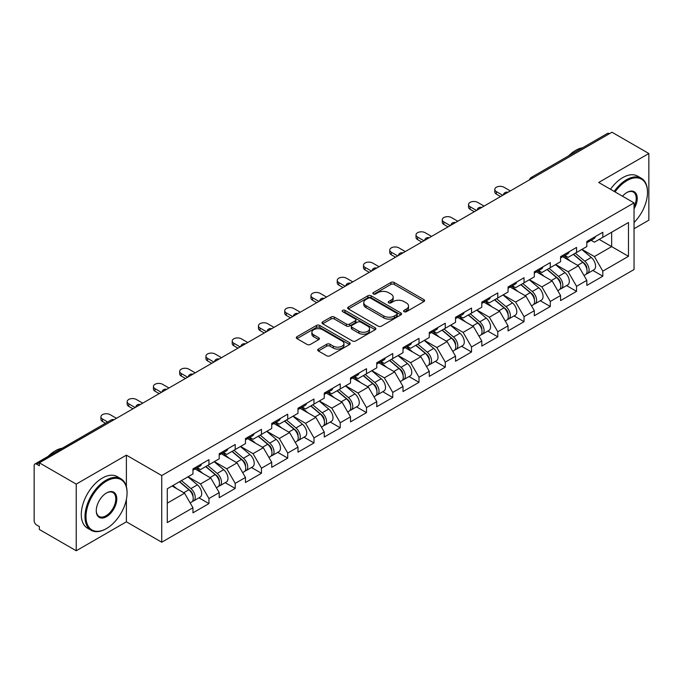 <?xml version="1.0" encoding="UTF-8"?>
<svg xmlns="http://www.w3.org/2000/svg" width="683" height="683" viewBox="0 0 683 683"><rect width="100%" height="100%" fill="white"/><g stroke="black" fill="none" stroke-linecap="round" stroke-linejoin="round"><path stroke-width="1.02" d="M404.08 311.696A1.639 0.948 0 0 0 406.394 311.696L423.947 301.562A2.339 1.349 0 0 0 424.63 300.605A2.339 1.349 0 0 0 423.947 299.649L394.202 282.48A2.339 1.349 0 0 0 390.898 282.48L373.345 292.614A1.639 0.948 0 0 0 372.867 293.289A1.639 0.948 0 0 0 373.345 293.955A1.639 0.948 0 0 0 375.659 293.955L377.93 292.64A7.479 4.32 0 0 1 388.507 292.64L390.983 294.074A7.479 4.32 0 0 1 393.177 297.122A7.479 4.32 0 0 1 390.983 300.179L388.712 301.485A1.639 0.948 0 0 0 388.234 302.159A1.639 0.948 0 0 0 388.712 302.825A1.639 0.948 0 0 0 391.026 302.825L393.297 301.51A7.479 4.32 0 0 1 403.875 301.51L406.351 302.945A7.479 4.32 0 0 1 408.536 305.993A7.479 4.32 0 0 1 406.351 309.049L404.08 310.355A1.639 0.948 0 0 0 403.602 311.03A1.639 0.948 0 0 0 404.08 311.696L404.08 310.355M318.372 349.064A2.339 1.349 0 0 0 317.689 350.012A2.339 1.349 0 0 0 318.372 350.968L326.713 355.783A2.339 1.349 0 0 0 330.017 355.783L349.517 344.531A2.339 1.349 0 0 0 350.2 343.575A2.339 1.349 0 0 0 349.517 342.627L319.772 325.45A2.339 1.349 0 0 0 316.468 325.45L296.977 336.71A2.339 1.349 0 0 0 296.294 337.667A2.339 1.349 0 0 0 296.977 338.614L307.051 344.437A2.339 1.349 0 0 0 310.355 344.437L318.705 339.622A2.339 1.349 0 0 0 319.388 338.666A2.339 1.349 0 0 0 318.705 337.709L313.702 334.824A6.249 3.611 0 0 1 311.875 332.271A6.249 3.611 0 0 1 315.734 328.941A6.249 3.611 0 0 1 322.547 329.718L342.123 341.022A6.249 3.611 0 0 1 343.95 343.575A6.249 3.611 0 0 1 340.091 346.913A6.249 3.611 0 0 1 333.278 346.127L330.017 344.241A2.339 1.349 0 0 0 326.713 344.241L318.372 349.064L318.372 350.968M126.389 455.151L76.231 484.11L39.366 462.826L611.985 132.229L648.85 153.513L598.692 182.472L634.037 202.877L161.734 475.556L126.389 455.151L126.389 486.663M378.1 326.124A2.339 1.349 0 0 0 381.404 326.124L400.895 314.863A2.339 1.349 0 0 0 401.578 313.915A2.339 1.349 0 0 0 400.895 312.959L371.159 295.79A2.339 1.349 0 0 0 367.855 295.79L348.356 307.043A2.339 1.349 0 0 0 347.673 307.999A2.339 1.349 0 0 0 348.356 308.955L378.1 326.124M343.31 312.046A1.639 0.948 0 0 1 344.975 312.276L344.975 310.338L375.206 327.789A2.339 1.349 0 0 1 375.889 328.745A2.339 1.349 0 0 1 375.206 329.701L355.715 340.954A2.339 1.349 0 0 1 352.402 340.954L322.666 323.785L322.666 321.881A2.339 1.349 0 0 0 321.983 322.828A2.339 1.349 0 0 0 322.666 323.785M322.666 321.881L331.007 317.057A2.339 1.349 0 0 1 334.311 317.057L346.375 324.024A2.339 1.349 0 0 0 349.679 324.024L355.211 320.831A2.339 1.349 0 0 0 355.903 319.875A2.339 1.349 0 0 0 355.211 318.918L342.661 311.67A1.639 0.948 0 0 1 342.183 311.004A1.639 0.948 0 0 1 343.19 310.133A1.639 0.948 0 0 1 344.975 310.338M76.231 484.11L76.231 550.771L126.389 521.812L161.734 542.225L161.734 475.556M161.734 542.225L634.037 269.537L634.037 202.877M198.966 497.83L208.947 503.593L208.947 498.539L200.529 483.965L188.081 476.768M208.947 503.593L192.956 512.822L192.956 507.768L167.292 522.589L167.292 488.772L192.956 473.951L192.956 468.897L208.947 459.668L208.947 464.722L219.217 458.797L219.217 453.743L235.208 444.505L235.208 449.559L245.47 443.634L245.47 438.58L261.461 429.351L261.461 434.405L271.732 428.472L271.732 423.417L287.722 414.188L287.722 419.242L297.993 413.317L297.993 408.263L313.984 399.026L313.984 404.08L324.246 398.155L324.246 393.101L340.236 383.872L340.236 388.926L350.507 382.992L350.507 377.938L366.498 368.709L366.498 373.763L376.76 367.838L376.76 362.784L392.751 353.546L392.751 358.601L403.021 352.676L403.021 347.621L419.012 338.392L419.012 343.447L429.274 337.513L429.274 332.459L445.265 323.23L445.265 328.284L455.535 322.359L455.535 317.305L471.526 308.067L471.526 313.121L481.797 307.196L481.797 302.142L497.787 292.913L497.787 297.967L508.05 292.034L508.05 286.98L524.04 277.75L524.04 282.805L534.311 276.88L534.311 271.825L550.302 262.588L550.302 267.642L560.564 261.717L560.564 256.663L576.554 247.434L576.554 252.488L586.825 246.554L586.825 241.5L602.816 232.271L602.816 237.325L628.48 222.504L628.48 256.321L602.816 271.142L594.398 256.569L581.942 249.372M592.827 270.434L602.816 276.197L602.816 271.142M602.816 276.197L586.825 285.426L586.825 280.371L576.554 286.305L568.145 271.723L555.689 264.534M566.574 285.588L576.554 291.359L576.554 286.305M576.554 291.359L560.564 300.588L560.564 295.534L550.302 301.459L541.884 286.886L529.427 279.697M540.313 300.751L550.302 306.513L550.302 301.459M550.302 306.513L534.311 315.751L534.311 310.697L524.04 316.622L515.622 302.048L503.166 294.851M514.051 315.913L524.04 321.676L524.04 316.622M524.04 321.676L508.05 330.905L508.05 325.851L497.787 331.784L489.37 317.202L476.913 310.014M487.799 331.067L497.787 336.839L497.787 331.784M497.787 336.839L481.797 346.068L481.797 341.013L471.526 346.938L463.108 332.365L450.652 325.176M461.537 346.23L471.526 351.993L471.526 346.938M471.526 351.993L455.535 361.23L455.535 356.176L445.265 362.101L436.855 347.527L424.399 340.33M435.284 361.392L445.265 367.155L445.265 362.101M445.265 367.155L429.274 376.384L429.274 371.33L419.012 377.264L410.594 362.682L398.138 355.493M409.023 376.546L419.012 382.318L419.012 377.264M419.012 382.318L403.021 391.547L403.021 386.493L392.751 392.418L384.341 377.844L371.885 370.656M382.77 391.709L392.751 397.472L392.751 392.418M392.751 397.472L376.76 406.709L376.76 401.655L366.498 407.58L358.08 393.007L345.624 385.81M356.509 406.872L366.498 412.634L366.498 407.58M366.498 412.634L350.507 421.863L350.507 416.809L340.236 422.743L331.818 408.161L319.362 400.972M330.248 422.026L340.236 427.797L340.236 422.743M340.236 427.797L324.246 437.026L324.246 431.972L313.984 437.897L305.566 423.323L293.109 416.135M303.995 437.188L313.984 442.951L313.984 437.897M313.984 442.951L297.993 452.189L297.993 447.134L287.722 453.06L279.304 438.486L266.848 431.289M277.733 452.351L287.722 458.114L287.722 453.06M287.722 458.114L271.732 467.343L271.732 462.289L261.461 468.222L253.051 453.64L240.595 446.451M251.481 467.505L261.461 473.276L261.461 468.222M261.461 473.276L245.47 482.505L245.47 477.451L235.208 483.376L226.79 468.803L214.334 461.614M225.219 482.668L235.208 488.43L235.208 483.376M235.208 488.43L219.217 497.668L219.217 492.614L208.947 498.539M197.276 467.701L200.529 469.58L208.947 464.722M200.529 483.965L210.799 478.032L195.09 468.965M219.217 492.614L210.799 478.032M223.537 452.539L226.79 454.417L235.208 449.559M226.79 468.803L237.061 462.878L221.352 453.802M245.47 477.451L237.061 462.878M249.799 437.385L253.051 439.263L261.461 434.405M253.051 453.64L263.314 447.715L247.605 438.648M271.732 462.289L263.314 447.715M276.052 422.222L279.304 424.1L287.722 419.242M279.304 438.486L289.575 432.552L273.866 423.486M297.993 447.134L289.575 432.552M302.313 407.059L305.566 408.938L313.984 404.08M305.566 423.323L315.828 417.398L300.119 408.323M324.246 431.972L315.828 417.398M328.566 391.905L331.818 393.784L340.236 388.926M331.818 408.161L342.089 402.236L326.38 393.169M350.507 416.809L342.089 402.236M354.827 376.743L358.08 378.621L366.498 373.763M358.08 393.007L368.35 387.073L352.641 378.006M376.76 401.655L368.35 387.073M381.08 361.58L384.341 363.458L392.751 358.601M384.341 377.844L394.603 371.919L378.894 362.844M403.021 386.493L394.603 371.919M407.341 346.426L410.594 348.304L419.012 343.447M410.594 362.682L420.865 356.757L405.156 347.69M429.274 371.33L420.865 356.757M433.603 331.264L436.855 333.142L445.265 328.284M436.855 347.527L447.117 341.594L431.408 332.527M455.535 356.176L447.117 341.594M459.855 316.101L463.108 317.979L471.526 313.121M463.108 332.365L473.379 326.44L457.67 317.364M481.797 341.013L473.379 326.44M486.117 300.947L489.37 302.825L497.787 297.967M489.37 317.202L499.632 311.277L483.923 302.21M508.05 325.851L499.632 311.277M512.37 285.784L515.622 287.663L524.04 282.805M515.622 302.048L525.893 296.115L510.184 287.048M534.311 310.697L525.893 296.115M538.631 270.622L541.884 272.5L550.302 267.642M541.884 286.886L552.154 280.961L536.445 271.885M560.564 295.534L552.154 280.961M564.884 255.468L568.145 257.346L576.554 252.488M568.145 271.723L578.407 265.798L562.698 256.731M586.825 280.371L578.407 265.798M609.467 133.689L533.218 177.708M532.142 178.323A3.569 2.058 120 0 1 533.047 177.606A3.569 2.058 60 0 0 531.263 177.435L607.511 133.407A3.569 2.058 60 0 1 609.296 133.586M591.145 240.305L594.398 242.183L602.816 237.325M594.398 256.569L611.652 246.606L611.652 232.22L628.48 222.504M599.196 239.417L628.48 256.321M634.037 228.728L648.85 220.174L648.85 153.513M76.231 550.771L39.366 529.487L39.366 526.576L36.677 525.022A3.569 2.058 -120 0 1 34.15 520.651L34.15 465.644A3.569 2.058 -120 0 1 34.893 464.013A3.569 2.058 -120 0 1 36.677 464.184L39.366 465.738L39.366 462.826M167.292 503.158L184.547 493.194L172.09 486.006M192.956 507.768L184.547 493.194M126.389 521.812L126.389 499.358M404.729 311.926L406.351 310.987A7.479 4.32 0 0 0 408.536 307.939L408.536 305.993M393.177 297.122L393.177 299.069A7.479 4.32 0 0 1 390.983 302.117L389.37 303.056M423.912 301.579L394.202 284.427A2.339 1.349 0 0 0 390.898 284.427L374.002 294.185M400.895 312.959L400.895 314.863L371.159 297.728A2.339 1.349 0 0 0 367.855 297.728L348.39 308.972L348.356 307.043M396.763 314.581A1.639 0.948 0 0 0 397.25 313.915A1.639 0.948 0 0 0 396.763 313.241L370.664 298.172A1.639 0.948 0 0 0 368.35 298.172L365.951 299.555A7.479 4.32 0 0 0 363.766 302.612A7.479 4.32 0 0 0 365.951 305.66L383.795 315.964A7.479 4.32 0 0 0 394.373 315.964L396.763 314.581L396.763 316.519A1.639 0.948 0 0 0 397.25 315.853L397.25 313.915M363.766 302.612L363.766 304.55A7.479 4.32 0 0 0 365.951 307.606L365.951 305.66M396.763 316.519L394.373 317.902A7.479 4.32 0 0 1 383.795 317.902L365.951 307.606M322.7 323.802L331.007 319.004L331.007 317.057M355.903 319.875L355.903 321.821A2.339 1.349 0 0 1 355.211 322.769L349.679 325.97A2.339 1.349 0 0 1 346.375 325.97L334.311 319.004A2.339 1.349 0 0 0 331.007 319.004M344.975 312.276L375.172 329.718M358.891 331.246A6.249 3.611 0 0 0 365.704 332.032A6.249 3.611 0 0 0 369.563 328.694A6.249 3.611 0 0 0 367.727 326.141L360.829 322.163A2.339 1.349 0 0 0 357.525 322.163L351.993 325.356A2.339 1.349 0 0 0 351.31 326.312A2.339 1.349 0 0 0 351.993 327.268L358.891 331.246L358.891 333.193A6.249 3.611 0 0 0 365.704 333.97A6.249 3.611 0 0 0 369.563 330.64L369.563 328.694M351.31 326.312L351.31 328.258A2.339 1.349 0 0 0 351.993 329.206L351.993 327.268M358.891 333.193L351.993 329.206M343.95 343.575L343.95 345.521A6.249 3.611 0 0 1 340.091 348.851A6.249 3.611 0 0 1 333.278 348.074L330.017 346.187A2.339 1.349 0 0 0 326.713 346.187L318.406 350.985M311.875 332.271L311.875 334.218A6.249 3.611 0 0 0 313.702 336.77L313.702 334.824M318.671 339.639L313.702 336.77M349.483 344.548L319.772 327.396A2.339 1.349 0 0 0 316.468 327.396L297.011 338.631M584.819 263.869L583.641 263.186M586.33 273.883A7.854 4.533 -120 0 0 587.474 273.524A7.854 4.533 -120 0 0 588.883 268.035A7.854 4.533 -120 0 0 584.793 261.196L575.317 253.197M587.474 273.524L593.954 269.785A7.854 4.533 -120 0 0 595.363 264.295A7.854 4.533 -120 0 0 591.273 257.448L581.796 249.457M573.489 254.255L584.298 263.373A4.764 2.749 60 0 1 586.868 269.239M584.016 275.514L585.451 274.694A7.854 4.533 -120 0 0 586.859 269.204A7.854 4.533 -120 0 0 582.77 262.357L573.302 254.366M570.57 261.273L564.175 255.877M510.321 190.924L503.926 187.227A5.353 3.091 0 0 0 498.095 186.561A5.353 3.091 0 0 0 494.782 189.413A5.353 3.091 0 0 0 496.353 191.599L496.353 194.126A5.353 3.091 180 0 1 494.782 191.94L494.782 189.413M500.562 196.559L496.353 194.126M588.934 240.288A7.854 4.533 60 0 1 587.474 242.431A7.854 4.533 60 0 1 586.825 242.696M595.414 236.549A7.854 4.533 60 0 1 593.954 238.683L587.474 242.431M502.748 195.295L496.353 191.599M634.037 222.513A29.045 16.768 120 0 0 647.501 192.478A29.045 16.768 120 0 0 626.968 180.619A29.045 16.768 120 0 0 615.05 191.914M614.179 191.411A29.753 17.177 -60 0 1 626.465 179.749A29.753 17.177 -60 0 1 641.337 178.272A29.753 17.177 -60 0 1 647.501 191.897A29.753 17.177 -60 0 1 647.501 192.188M622.512 196.226A14.522 8.384 -60 0 1 626.968 192.478L626.968 192.478A14.522 8.384 -60 0 1 636.505 194.433A14.522 8.384 -60 0 1 634.037 208.853M634.037 206.778A13.805 7.974 120 0 0 633.363 192.085A13.805 7.974 120 0 0 626.712 192.632M568.555 155.903A29.753 17.177 -60 0 1 575.632 150.397A29.753 17.177 -60 0 1 582.71 147.733M610.474 189.268A29.753 17.177 -60 0 1 622.759 177.606A29.753 17.177 -60 0 1 637.64 176.137L641.337 178.272M106.019 528.813L106.531 528.522A29.045 16.768 120 0 0 127.064 492.955A29.045 16.768 120 0 0 106.531 481.097A29.045 16.768 120 0 0 85.99 516.664A29.045 16.768 120 0 0 106.531 528.522L106.019 528.813A29.753 17.177 -60 0 1 91.146 530.281A29.753 17.177 -60 0 1 86.587 506.445A29.753 17.177 -60 0 1 106.019 480.217A29.753 17.177 -60 0 1 120.9 478.749A29.753 17.177 -60 0 1 127.064 492.366A29.753 17.177 -60 0 1 127.064 492.665M106.531 492.955L106.531 492.955A14.522 8.384 -60 0 1 116.793 498.88A14.522 8.384 -60 0 1 106.531 516.664A14.522 8.384 -60 0 1 96.26 510.739A14.522 8.384 -60 0 1 106.531 492.955L106.531 492.955M96.26 510.44A13.805 7.974 120 0 0 99.12 516.476A13.805 7.974 120 0 0 106.019 515.785A13.805 7.974 120 0 0 115.043 503.619A13.805 7.974 120 0 0 112.926 492.563A13.805 7.974 120 0 0 106.275 493.1M48.109 456.372A29.753 17.177 -60 0 1 55.186 450.874A29.753 17.177 -60 0 1 62.264 448.202M91.146 530.281L87.441 528.147A29.753 17.177 -60 0 1 82.882 504.302A29.753 17.177 -60 0 1 102.322 478.083A29.753 17.177 -60 0 1 117.194 476.606L120.9 478.749M558.566 279.023L557.388 278.348M560.069 289.037A7.854 4.533 -120 0 0 561.213 288.687A7.854 4.533 -120 0 0 562.621 283.197A7.854 4.533 -120 0 0 558.532 276.35L549.064 268.359M561.213 288.687L567.693 284.939A7.854 4.533 -120 0 0 569.101 279.458A7.854 4.533 -120 0 0 565.012 272.611L555.544 264.62M547.237 269.418L558.045 278.527A4.764 2.749 60 0 1 560.615 284.393M557.763 290.676L559.189 289.848A7.854 4.533 -120 0 0 560.606 284.359A7.854 4.533 -120 0 0 556.517 277.52L547.04 269.529M544.308 276.427L537.914 271.04M532.305 294.185L531.126 293.502M533.816 304.2A7.854 4.533 -120 0 0 534.951 303.841A7.854 4.533 -120 0 0 536.368 298.351A7.854 4.533 -120 0 0 532.279 291.513L522.802 283.522M534.951 303.841L541.431 300.102A7.854 4.533 -120 0 0 542.848 294.612A7.854 4.533 -120 0 0 538.759 287.774L529.282 279.782M520.975 284.572L531.784 293.69A4.764 2.749 60 0 1 534.354 299.555M531.502 305.839L532.936 305.011A7.854 4.533 -120 0 0 534.345 299.521A7.854 4.533 -120 0 0 530.256 292.683L520.779 284.683M518.047 291.59L511.661 286.194M506.052 309.348L504.874 308.665M507.554 319.362A7.854 4.533 -120 0 0 508.698 319.004A7.854 4.533 -120 0 0 510.107 313.514A7.854 4.533 -120 0 0 506.018 306.676L496.541 298.676M508.698 319.004L515.178 315.264A7.854 4.533 -120 0 0 516.587 309.775A7.854 4.533 -120 0 0 512.498 302.928L503.021 294.936M494.723 299.735L505.522 308.853A4.764 2.749 60 0 1 508.092 314.718M505.249 320.993L506.675 320.173A7.854 4.533 -120 0 0 508.092 314.684A7.854 4.533 -120 0 0 503.994 307.837L494.526 299.846M491.794 306.752L485.4 301.357M479.79 324.502L478.612 323.827M481.293 334.516A7.854 4.533 -120 0 0 482.437 334.166A7.854 4.533 -120 0 0 483.854 328.677A7.854 4.533 -120 0 0 479.756 321.83L470.288 313.839M482.437 334.166L488.917 330.418A7.854 4.533 -120 0 0 490.334 324.937A7.854 4.533 -120 0 0 486.236 318.09L476.768 310.099M468.461 314.897L479.27 324.007A4.764 2.749 60 0 1 481.839 329.872M478.988 336.156L480.422 335.327A7.854 4.533 -120 0 0 481.831 329.838A7.854 4.533 -120 0 0 477.741 322.999L468.265 315.008M465.533 321.906L459.147 316.519M453.529 339.664L452.351 338.981M455.04 349.679A7.854 4.533 -120 0 0 456.184 349.32A7.854 4.533 -120 0 0 457.593 343.831A7.854 4.533 -120 0 0 453.503 336.992L444.027 329.001M456.184 349.32L462.664 345.581A7.854 4.533 -120 0 0 464.073 340.091A7.854 4.533 -120 0 0 459.983 333.253L450.507 325.262M442.208 330.051L453.008 339.169A4.764 2.749 60 0 1 455.578 345.035M452.735 351.318L454.161 350.49A7.854 4.533 -120 0 0 455.57 345A7.854 4.533 -120 0 0 451.48 338.162L442.012 330.162M439.28 337.069L432.885 331.673M484.068 206.078L477.673 202.39A5.353 3.091 0 0 0 471.833 201.716A5.353 3.091 0 0 0 468.529 204.576A5.353 3.091 0 0 0 470.092 206.761L470.092 209.288A5.353 3.091 180 0 1 468.529 207.103L468.529 204.576M474.301 211.721L470.092 209.288M562.672 255.451A7.854 4.533 60 0 1 561.213 257.585A7.854 4.533 60 0 1 560.564 257.85M569.152 251.703A7.854 4.533 60 0 1 567.693 253.845L561.213 257.585M476.495 210.458L470.092 206.761M457.806 221.241L451.412 217.553A5.353 3.091 0 0 0 445.572 216.878A5.353 3.091 0 0 0 442.268 219.738A5.353 3.091 0 0 0 443.839 221.924L443.839 224.451A5.353 3.091 180 0 1 442.268 222.265L442.268 219.738M448.048 226.876L443.839 224.451M536.42 270.605A7.854 4.533 60 0 1 534.951 272.748A7.854 4.533 60 0 1 534.311 273.012M542.9 266.865A7.854 4.533 60 0 1 541.431 269.008L534.951 272.748M450.234 225.612L443.839 221.924M431.554 236.403L425.15 232.707A5.353 3.091 0 0 0 419.319 232.041A5.353 3.091 0 0 0 416.015 234.892A5.353 3.091 0 0 0 417.578 237.078L417.578 239.605A5.353 3.091 180 0 1 416.015 237.419L416.015 234.892M421.787 242.038L417.578 239.605M510.158 285.767A7.854 4.533 60 0 1 508.698 287.91A7.854 4.533 60 0 1 508.05 288.175M516.638 282.028A7.854 4.533 60 0 1 515.178 284.162L508.698 287.91M423.972 240.775L417.578 237.078M405.292 251.557L398.898 247.869A5.353 3.091 0 0 0 393.058 247.195A5.353 3.091 0 0 0 389.754 250.055A5.353 3.091 0 0 0 391.325 252.24L391.325 254.768A5.353 3.091 180 0 1 389.754 252.582L389.754 250.055M395.534 257.201L391.325 254.768M483.897 300.93A7.854 4.533 60 0 1 482.437 303.064A7.854 4.533 60 0 1 481.797 303.329M490.385 297.182A7.854 4.533 60 0 1 488.917 299.325L482.437 303.064M397.719 255.937L391.325 252.24M379.031 266.72L372.636 263.032A5.353 3.091 0 0 0 366.805 262.357A5.353 3.091 0 0 0 363.493 265.217A5.353 3.091 0 0 0 365.064 267.403L365.064 269.93A5.353 3.091 180 0 1 363.493 267.745L363.493 265.217M369.272 272.355L365.064 269.93M457.644 316.084A7.854 4.533 60 0 1 456.184 318.227A7.854 4.533 60 0 1 455.535 318.491M464.124 312.344A7.854 4.533 60 0 1 462.664 314.487L456.184 318.227M371.458 271.091L365.064 267.403M427.276 354.827L426.098 354.144M428.779 364.842A7.854 4.533 -120 0 0 429.923 364.483A7.854 4.533 -120 0 0 431.332 358.993A7.854 4.533 -120 0 0 427.242 352.155L417.774 344.155M429.923 364.483L436.403 360.744A7.854 4.533 -120 0 0 437.812 355.254A7.854 4.533 -120 0 0 433.722 348.407L424.254 340.416M415.947 345.214L426.755 354.332A4.764 2.749 60 0 1 429.325 360.197M426.474 366.472L427.908 365.653A7.854 4.533 -120 0 0 429.317 360.163A7.854 4.533 -120 0 0 425.227 353.316L415.751 345.325M413.019 352.232L406.624 346.836M352.778 281.883L346.383 278.186A5.353 3.091 0 0 0 340.544 277.52A5.353 3.091 0 0 0 337.24 280.371A5.353 3.091 0 0 0 338.811 282.566L338.811 285.084A5.353 3.091 180 0 1 337.24 282.899L337.24 280.371M343.011 287.517L338.811 285.084M431.383 331.246A7.854 4.533 60 0 1 429.923 333.389A7.854 4.533 60 0 1 429.274 333.654M437.863 327.507A7.854 4.533 60 0 1 436.403 329.641L429.923 333.389M345.205 286.254L338.811 282.566M401.015 369.981L399.837 369.307M402.526 379.996A7.854 4.533 -120 0 0 403.67 379.646A7.854 4.533 -120 0 0 405.079 374.156A7.854 4.533 -120 0 0 400.989 367.309L391.513 359.318M403.67 379.646L410.15 375.898A7.854 4.533 -120 0 0 411.559 370.417A7.854 4.533 -120 0 0 407.469 363.569L397.993 355.578M389.686 360.376L400.494 369.486A4.764 2.749 60 0 1 403.064 375.351M400.212 381.635L401.647 380.807A7.854 4.533 -120 0 0 403.055 375.317A7.854 4.533 -120 0 0 398.966 368.478L389.498 360.487M386.766 367.386L380.371 361.999M326.517 297.037L320.122 293.349A5.353 3.091 0 0 0 314.291 292.674A5.353 3.091 0 0 0 310.978 295.534A5.353 3.091 0 0 0 312.549 297.72L312.549 300.247A5.353 3.091 180 0 1 310.978 298.061L310.978 295.534M316.758 302.68L312.549 300.247M405.13 346.409A7.854 4.533 60 0 1 403.67 348.543A7.854 4.533 60 0 1 403.021 348.808M411.61 342.661A7.854 4.533 60 0 1 410.15 344.804L403.67 348.543M318.944 301.416L312.549 297.72M374.762 385.144L373.584 384.461M376.265 395.158A7.854 4.533 -120 0 0 377.409 394.8A7.854 4.533 -120 0 0 378.817 389.31A7.854 4.533 -120 0 0 374.728 382.471L365.26 374.48M377.409 394.8L383.889 391.06A7.854 4.533 -120 0 0 385.297 385.571A7.854 4.533 -120 0 0 381.208 378.732L371.74 370.741M363.433 375.53L374.241 384.649A4.764 2.749 60 0 1 376.811 390.514M373.96 396.797L375.385 395.969A7.854 4.533 -120 0 0 376.803 390.48A7.854 4.533 -120 0 0 372.713 383.641L363.236 375.641M360.504 382.548L354.11 377.153M300.264 312.199L293.869 308.511A5.353 3.091 0 0 0 288.03 307.837A5.353 3.091 0 0 0 284.726 310.697A5.353 3.091 0 0 0 286.288 312.882L286.288 315.409A5.353 3.091 180 0 1 284.726 313.224L284.726 310.697M290.497 317.834L286.288 315.409M378.869 361.563A7.854 4.533 60 0 1 377.409 363.706A7.854 4.533 60 0 1 376.76 363.971M385.349 357.824A7.854 4.533 60 0 1 383.889 359.967L377.409 363.706M292.691 316.571L286.288 312.882M348.501 400.306L347.323 399.623M350.012 410.321A7.854 4.533 -120 0 0 351.147 409.962A7.854 4.533 -120 0 0 352.565 404.473A7.854 4.533 -120 0 0 348.475 397.634L338.999 389.634M351.147 409.962L357.627 406.223A7.854 4.533 -120 0 0 359.045 400.733A7.854 4.533 -120 0 0 354.955 393.886L345.478 385.895M337.171 390.693L347.98 399.811A4.764 2.749 60 0 1 350.55 405.676M347.698 411.951L349.133 411.132A7.854 4.533 -120 0 0 350.541 405.642A7.854 4.533 -120 0 0 346.452 398.795L336.975 390.804M334.243 397.711L327.857 392.315M274.003 327.362L267.608 323.665A5.353 3.091 0 0 0 261.768 322.999A5.353 3.091 0 0 0 258.464 325.851A5.353 3.091 0 0 0 260.035 328.045L260.035 330.563A5.353 3.091 180 0 1 258.464 328.378L258.464 325.851M264.244 332.997L260.035 330.563M352.616 376.726A7.854 4.533 60 0 1 351.147 378.869A7.854 4.533 60 0 1 350.507 379.133M359.096 372.986A7.854 4.533 60 0 1 357.627 375.121L351.147 378.869M266.43 331.733L260.035 328.045M322.248 415.46L321.07 414.786M323.751 425.475A7.854 4.533 -120 0 0 324.895 425.125A7.854 4.533 -120 0 0 326.303 419.635A7.854 4.533 -120 0 0 322.214 412.788L312.737 404.797M324.895 425.125L331.375 421.377A7.854 4.533 -120 0 0 332.783 415.896A7.854 4.533 -120 0 0 328.694 409.049L319.217 401.058M310.919 405.856L321.719 414.965A4.764 2.749 60 0 1 324.288 420.83M321.445 427.114L322.871 426.286A7.854 4.533 -120 0 0 324.288 420.796A7.854 4.533 -120 0 0 320.19 413.958L310.722 405.967M307.99 412.865L301.596 407.478M247.75 342.516L241.347 338.828A5.353 3.091 0 0 0 235.515 338.153A5.353 3.091 0 0 0 232.211 341.013A5.353 3.091 0 0 0 233.774 343.199L233.774 345.726A5.353 3.091 180 0 1 232.211 343.54L232.211 341.013M237.983 348.159L233.774 345.726M326.354 391.888A7.854 4.533 60 0 1 324.895 394.023A7.854 4.533 60 0 1 324.246 394.287M332.834 388.14A7.854 4.533 60 0 1 331.375 390.283L324.895 394.023M240.168 346.896L233.774 343.199M295.987 430.623L294.808 429.94M297.489 440.637A7.854 4.533 -120 0 0 298.633 440.279A7.854 4.533 -120 0 0 300.05 434.789A7.854 4.533 -120 0 0 295.952 427.951L286.484 419.96M298.633 440.279L305.113 436.539A7.854 4.533 -120 0 0 306.53 431.05A7.854 4.533 -120 0 0 302.432 424.211L292.964 416.22M284.657 421.01L295.466 430.128A4.764 2.749 60 0 1 298.036 435.993M295.184 442.277L296.618 441.449A7.854 4.533 -120 0 0 298.027 435.959A7.854 4.533 -120 0 0 293.938 429.12L284.461 421.121M281.729 428.028L275.334 422.632M221.488 357.679L215.094 353.99A5.353 3.091 0 0 0 209.254 353.316A5.353 3.091 0 0 0 205.95 356.176A5.353 3.091 0 0 0 207.521 358.362L207.521 360.889A5.353 3.091 180 0 1 205.95 358.703L205.95 356.176M211.73 363.313L207.521 360.889M300.093 407.042A7.854 4.533 60 0 1 298.633 409.185A7.854 4.533 60 0 1 297.993 409.45M306.582 403.303A7.854 4.533 60 0 1 305.113 405.446L298.633 409.185M213.916 362.05L207.521 358.362M269.725 445.786L268.547 445.103M271.236 455.8A7.854 4.533 -120 0 0 272.38 455.441A7.854 4.533 -120 0 0 273.789 449.952A7.854 4.533 -120 0 0 269.7 443.113L260.223 435.114M272.38 455.441L278.86 451.702A7.854 4.533 -120 0 0 280.269 446.212A7.854 4.533 -120 0 0 276.18 439.365L266.703 431.374M258.396 436.172L269.204 445.29A4.764 2.749 60 0 1 271.774 451.156M268.923 457.431L270.357 456.611A7.854 4.533 -120 0 0 271.766 451.121A7.854 4.533 -120 0 0 267.676 444.274L258.208 436.283M255.476 443.19L249.082 437.794M195.227 372.841L188.832 369.144A5.353 3.091 0 0 0 183.001 368.478A5.353 3.091 0 0 0 179.689 371.33A5.353 3.091 0 0 0 181.26 373.524L181.26 376.043A5.353 3.091 180 0 1 179.689 373.857L179.689 371.33M185.469 378.476L181.26 376.043M273.84 422.205A7.854 4.533 60 0 1 272.38 424.348A7.854 4.533 60 0 1 271.732 424.613M280.32 418.466A7.854 4.533 60 0 1 278.86 420.6L272.38 424.348M187.654 377.212L181.26 373.524M243.472 460.94L242.294 460.265M244.975 470.954A7.854 4.533 -120 0 0 246.119 470.604A7.854 4.533 -120 0 0 247.528 465.114A7.854 4.533 -120 0 0 243.438 458.267L233.97 450.276M246.119 470.604L252.599 466.856A7.854 4.533 -120 0 0 254.008 461.375A7.854 4.533 -120 0 0 249.918 454.528L240.45 446.537M232.143 451.335L242.952 460.444A4.764 2.749 60 0 1 245.521 466.31M242.67 472.593L244.096 471.765A7.854 4.533 -120 0 0 245.513 466.276A7.854 4.533 -120 0 0 241.423 459.437L231.947 451.446M229.215 458.344L222.82 452.957M168.974 387.995L162.58 384.307A5.353 3.091 0 0 0 156.74 383.633A5.353 3.091 0 0 0 153.436 386.493A5.353 3.091 0 0 0 155.007 388.678L155.007 391.205A5.353 3.091 180 0 1 153.436 389.02L153.436 386.493M159.207 393.639L155.007 391.205M247.579 437.368A7.854 4.533 60 0 1 246.119 439.502A7.854 4.533 60 0 1 245.47 439.767M254.059 433.62A7.854 4.533 60 0 1 252.599 435.763L246.119 439.502M161.401 392.375L155.007 388.678M217.211 476.102L216.033 475.419M218.722 486.117A7.854 4.533 -120 0 0 219.858 485.758A7.854 4.533 -120 0 0 221.275 480.269A7.854 4.533 -120 0 0 217.185 473.43L207.709 465.439M219.858 485.758L226.346 482.019A7.854 4.533 -120 0 0 227.755 476.529A7.854 4.533 -120 0 0 223.665 469.691L214.189 461.699M205.882 466.489L216.69 475.607A4.764 2.749 60 0 1 219.26 481.472M216.409 487.756L217.843 486.928A7.854 4.533 -120 0 0 219.252 481.438A7.854 4.533 -120 0 0 215.162 474.6L205.685 466.6M202.962 473.507L196.567 468.111M142.713 403.158L136.318 399.47A5.353 3.091 0 0 0 130.479 398.795A5.353 3.091 0 0 0 127.175 401.655A5.353 3.091 0 0 0 128.746 403.841L128.746 406.368A5.353 3.091 180 0 1 127.175 404.182L127.175 401.655M132.954 408.793L128.746 406.368M221.326 452.522A7.854 4.533 60 0 1 219.858 454.665A7.854 4.533 60 0 1 219.217 454.929M227.806 448.782A7.854 4.533 60 0 1 226.346 450.925L219.858 454.665M135.14 407.529L128.746 403.841M190.958 491.265L189.78 490.582M192.461 501.279A7.854 4.533 -120 0 0 193.605 500.921A7.854 4.533 -120 0 0 195.014 495.431A7.854 4.533 -120 0 0 190.924 488.593L181.447 480.593M193.605 500.921L200.085 497.181A7.854 4.533 -120 0 0 201.494 491.692A7.854 4.533 -120 0 0 197.404 484.845L187.936 476.854M179.629 481.652L190.429 490.77A4.764 2.749 60 0 1 193.007 496.635M190.156 502.91L191.582 502.09A7.854 4.533 -120 0 0 192.999 496.601A7.854 4.533 -120 0 0 188.909 489.754L179.433 481.763M176.701 488.669L172.953 485.502M116.46 418.32L110.065 414.624A5.353 3.091 0 0 0 104.226 413.958A5.353 3.091 0 0 0 100.922 416.809A5.353 3.091 0 0 0 102.484 419.003L102.484 421.522A5.353 3.091 180 0 1 100.922 419.336L100.922 416.809M105.481 423.255L102.484 421.522M195.065 467.684A7.854 4.533 60 0 1 193.605 469.827A7.854 4.533 60 0 1 192.956 470.092M201.545 463.945A7.854 4.533 60 0 1 200.085 466.079L193.605 469.827M107.666 421.992L102.484 419.003M113.088 420.258L36.677 464.184M113.83 419.84A3.569 2.058 -60 0 0 112.926 420.165A3.569 2.058 -120 0 0 111.141 419.985L34.893 464.013M505.881 193.485A3.569 2.058 120 0 1 506.786 192.768A3.569 2.058 -60 0 1 507.7 192.444M479.628 208.648A3.569 2.058 120 0 1 480.533 207.931A3.569 2.058 -60 0 1 481.438 207.598M453.367 223.802A3.569 2.058 120 0 1 454.272 223.085A3.569 2.058 -60 0 1 455.177 222.76M427.106 238.965A3.569 2.058 120 0 1 428.019 238.247A3.569 2.058 -60 0 1 428.924 237.923M400.853 254.127A3.569 2.058 120 0 1 401.758 253.41A3.569 2.058 -60 0 1 402.663 253.077M374.591 269.281A3.569 2.058 120 0 1 375.496 268.564A3.569 2.058 -60 0 1 376.41 268.24M348.339 284.444A3.569 2.058 120 0 1 349.244 283.727A3.569 2.058 -60 0 1 350.148 283.402M322.077 299.606A3.569 2.058 120 0 1 322.982 298.889A3.569 2.058 -60 0 1 323.887 298.556M295.824 314.761A3.569 2.058 120 0 1 296.729 314.043A3.569 2.058 -60 0 1 297.634 313.719M269.563 329.923A3.569 2.058 120 0 1 270.468 329.206A3.569 2.058 -60 0 1 271.373 328.882M243.302 345.086A3.569 2.058 120 0 1 244.215 344.369A3.569 2.058 -60 0 1 245.12 344.036M217.049 360.24A3.569 2.058 120 0 1 217.954 359.523A3.569 2.058 -60 0 1 218.859 359.198M190.788 375.402A3.569 2.058 120 0 1 191.692 374.685A3.569 2.058 -60 0 1 192.606 374.361M164.535 390.565A3.569 2.058 120 0 1 165.44 389.848A3.569 2.058 -60 0 1 166.345 389.515M138.273 405.719A3.569 2.058 120 0 1 139.178 405.002A3.569 2.058 -60 0 1 140.083 404.678M406.351 310.987L406.351 309.049M388.712 302.825L388.712 301.485M390.983 302.117L390.983 300.179M373.345 293.955L373.345 292.614M390.898 284.427L390.898 282.48M394.202 284.427L394.202 282.48M423.947 301.562L423.947 299.649M367.855 297.728L367.855 295.79M371.159 297.728L371.159 295.79M383.795 317.902L383.795 315.964M394.373 317.902L394.373 315.964M334.311 319.004L334.311 317.057M346.375 325.97L346.375 324.024M349.679 325.97L349.679 324.024M355.211 322.769L355.211 320.831M375.206 329.701L375.206 327.789M326.713 346.187L326.713 344.241M330.017 346.187L330.017 344.241M333.278 348.074L333.278 346.127M318.705 339.622L318.705 337.709M296.977 338.614L296.977 336.71M316.468 327.396L316.468 325.45M319.772 327.396L319.772 325.45M349.517 344.531L349.517 342.627M584.793 261.196L591.273 257.448M577.613 265.337L582.77 262.357M558.532 276.35L565.012 272.611M551.352 280.5L556.517 277.52M532.279 291.513L538.759 287.774M525.099 295.654L530.256 292.683M506.018 306.676L512.498 302.928M498.838 310.816L503.994 307.837M479.756 321.83L486.236 318.09M472.576 325.979L477.741 322.999M453.503 336.992L459.983 333.253M446.323 341.133L451.48 338.162M427.242 352.155L433.722 348.407M420.062 356.295L425.227 353.316M400.989 367.309L407.469 363.569M393.809 371.458L398.966 368.478M374.728 382.471L381.208 378.732M367.548 386.612L372.713 383.641M348.475 397.634L354.955 393.886M341.295 401.775L346.452 398.795M322.214 412.788L328.694 409.049M315.034 416.937L320.19 413.958M295.952 427.951L302.432 424.211M288.772 432.091L293.938 429.12M269.7 443.113L276.18 439.365M262.52 447.254L267.676 444.274M243.438 458.267L249.918 454.528M236.258 462.417L241.423 459.437M217.185 473.43L223.665 469.691M210.005 477.571L215.162 474.6M190.924 488.593L197.404 484.845M183.744 492.733L188.909 489.754M531.263 177.435A3.569 3.569 0 0 0 529.547 179.825M507.93 192.299A3.569 3.569 0 0 0 503.286 194.988M481.677 207.461A3.569 3.569 0 0 0 477.033 210.142M455.416 222.624A3.569 3.569 0 0 0 450.771 225.305M429.163 237.778A3.569 3.569 0 0 0 424.519 240.467M402.902 252.941A3.569 3.569 0 0 0 398.257 255.621M376.649 268.103A3.569 3.569 0 0 0 371.996 270.784M350.388 283.257A3.569 3.569 0 0 0 345.743 285.946M324.126 298.42A3.569 3.569 0 0 0 319.482 301.101M297.873 313.582A3.569 3.569 0 0 0 293.229 316.263M271.612 328.736A3.569 3.569 0 0 0 266.968 331.426M245.359 343.899A3.569 3.569 0 0 0 240.706 346.58M219.098 359.062A3.569 3.569 0 0 0 214.453 361.742M192.845 374.216A3.569 3.569 0 0 0 188.192 376.905M166.584 389.378A3.569 3.569 0 0 0 161.939 392.059M140.322 404.541A3.569 3.569 0 0 0 135.678 407.222M114.07 419.695A3.569 3.569 0 0 0 111.141 419.985M647.501 192.478L647.501 191.897M127.064 492.955L127.064 492.366"/></g></svg>
